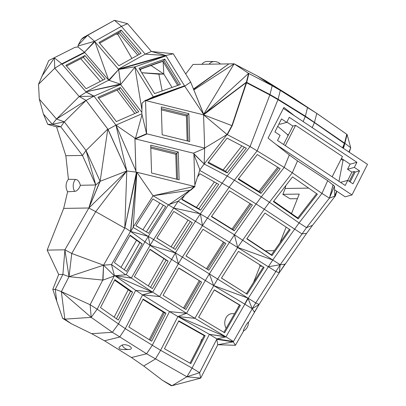 <?xml version="1.0" encoding="UTF-8"?>
<svg xmlns="http://www.w3.org/2000/svg" width="406" height="406" viewBox="0 0 406 406"><rect width="100%" height="100%" fill="white"/><g stroke="black" fill="none" stroke-linecap="round" stroke-linejoin="round"><path stroke-width="0.61" d="M327.698 180.67L334.473 186.161L334.58 189.769L345.176 196.814L351.977 194.946L276.07 144.46L289.331 154.985L284.19 167.424L261.307 196.905L234.363 180.178L229.146 187.237L256.09 203.964L261.307 196.905L269.422 202.259L292.3 172.778L321.958 193.423L327.698 180.67L297.542 160.893L289.331 154.985M279.059 123.708L279.886 124.261L286.687 122.394L289.275 117.298L356.935 162.298L350.134 164.166L341.476 158.406M286.849 122.074L292.883 126.083L283.55 144.48M356.935 162.298L354.352 167.399L347.546 169.261L350.134 164.166M347.546 169.261L351.885 172.149L354.265 171.494L355.133 172.073L359.554 170.86L354.352 167.399M347.703 180.391L351.885 172.149M340.801 182.558L340.964 182.238L347.769 180.376L352.971 183.837L359.554 170.86M341.106 159.142L343.014 160.411L343.669 159.868M276.07 144.46L268.062 138.106L283.916 107.428L294.391 115.74L367.491 164.364L351.977 194.946M334.58 189.769L334.762 195.829L336.721 191.19M333.153 184.862L329.403 198.143L333.148 184.857M286.687 122.394L281.485 118.933L274.903 131.909L280.104 135.371L277.521 140.466L345.181 185.471L347.769 180.376M292.883 126.083L295.604 125.337L285.301 145.642M332.144 176.798L342.446 156.498L295.604 125.337M354.265 171.494L349.262 181.365M338.985 181.35L343.014 160.411M349.282 152.25L350.713 147.764L349.256 152.235M350.556 148.154L348.921 152.011M343.461 148.378L344.887 143.313L350.713 147.764L348.916 152.006M343.425 148.357L344.887 143.313L344.572 143.115L344.415 143.511L343.136 148.165M344.735 143.709L314.417 122.622L312.219 127.601M342.512 147.748L344.415 143.511M316.766 113.401L307.57 107.331L305.378 116.162L344.572 143.115L346.765 134.285L316.766 113.401L314.417 122.622L305.221 116.558L303.15 121.567M227.335 134.66L232.186 125.758L231.922 125.616L227.066 134.518L250.076 146.566L227.198 176.047L234.363 180.178L257.242 150.697L277.963 99.632L305.221 116.558L305.378 116.162L278.115 99.242L277.963 99.632L269.843 94.953L250.076 146.566L284.19 167.424L292.3 172.778L297.542 160.893M283.398 108.427L294.391 115.74M333.072 184.796L329.403 198.143L334.473 186.161L329.403 198.143L321.958 193.423L299.075 222.904L306.525 227.629L329.403 198.143L335.402 195.854L336.858 191.282L335.402 195.854L312.524 225.335L306.525 227.629L280.231 264.697L272.761 260.002L237.662 247.396L264.276 209.222L256.09 203.964L234.419 234.785L207.471 218.058L229.146 187.237L199.914 170.49M355.133 172.073L350.129 181.944M258.891 191.399L277.679 167.191M350.713 147.764L347.084 134.482L344.887 143.313M260.977 193.398L280.135 168.713L257.308 154.544L238.155 179.229L260.977 193.398L259.931 192.043L278.719 167.835M308.641 188.115L285.164 188.485L282.85 194.327L290.046 198.793L297.415 198.676M285.758 185.659L285.164 188.485M39.316 99.145L56.505 119.029L64.315 121.83L52.283 124.302L47.776 124.373L56.576 126.86L60.768 126.789L64.315 121.83L86.072 100.409L79.221 96.516L54.759 68.223L54.384 57.865L61.768 63.864L54.759 68.223L38.509 84.331L39.316 99.145L43.412 114.045L52.283 124.302L60.768 126.789L82.489 155.452L95.77 184.969L80.352 185.293A7.328 4.339 -99.2 0 0 75.409 179.432L68.426 179.259A9.358 7.516 89.1 0 0 67.624 191.749L63.681 208.395L47.167 250.106L58.703 274.471L62.9 274.405L64.904 249.827L71.766 253.486L69.01 276.664L64.904 249.827L88.868 207.999L95.73 211.658L126.789 170.977L115.933 125.114L141.841 113.827L142.044 103.175L145.536 100.15L146.571 133.777L204.609 148.073L227.066 134.518L204.188 163.999L227.198 176.047L200.376 213.83L202.487 225.619L229.431 242.341L234.419 234.785L272.761 260.002L299.075 222.904L269.422 202.259L264.276 209.222L301.907 233.881L306.55 233.42L312.524 225.335M292.548 176.909L317.375 194.19L298.217 218.875L273.39 201.589L292.548 176.909M287.966 135.777L287.555 134.635L277.719 126.347M287.555 134.635L288.554 134.619M214.251 61.56L207.375 61.438A9.358 7.516 89.1 0 0 201.868 64.31M193.632 89.32L228.882 63.879L193.043 64.447L185.684 73.968M78.155 45.162L77.993 46.944L84.504 52.237L61.768 63.864L85.945 91.832L108.681 80.205L84.504 52.237L94.593 41.341L87.63 35.292L114.451 20.3L83.362 37.509L81.266 39.478L78.155 45.162L87.63 35.292L81.266 39.478M77.993 46.944L74.922 47.36L48.791 60.509L74.922 47.36M38.509 84.331L48.791 60.509M47.776 124.373L43.412 114.045M56.576 126.86L65.833 155.716L68.426 179.259M58.703 274.471L52.795 289.392L56.744 301.227L55.241 289.351L61.347 291.609L91.183 317.36L112.371 332.275L91.665 333.691L71.329 323.729L64.833 319.157L91.183 317.36L90.117 304.723L97.186 309.189L125.281 328.647L160.598 350.317L155.412 358.995L143.734 366.009L162.375 380.249L171.033 385.624L172.027 385.7L200.696 378.113L186.897 376.773L146.591 353.783L112.371 332.275L118.374 324.11L135.685 290.336L142.587 294.873L125.281 328.647L119.648 337.061L104.504 340.786L91.665 333.691M71.329 323.729L62.671 318.36L56.744 301.227M143.734 366.009L131.448 357.513L104.504 340.786M259.632 264.671L259.947 266.234L253.532 282.444M238.794 306.271L239.114 305.713M238.525 306.276L237.936 307.763M234.536 313.701L232.328 313.665A9.358 7.516 89.1 0 0 225.619 318.629A9.358 7.516 89.1 0 0 226.137 328.363M202.254 339.33L201.741 339.335L200.021 343.679M131.95 58.434L117.999 34.627L116.172 33.987M162.167 90.924L158.858 74.166L141.745 72.755M346.765 134.285L317.081 113.594L280.307 90.406L278.115 99.242L269.995 94.562L269.843 94.953L246.579 82.778M238.52 178.752L259.931 192.043M274.365 250.664L265.357 250.812M282.85 194.327L299.242 194.068L291.523 213.566M286.154 227.121L280.013 242.636M316.614 193.662L297.786 217.926L298.217 218.875M273.715 201.173L297.786 217.926M232.039 229.055L249.994 203.528M223.148 169.962L241.844 145.871M285.129 263.88L279.176 272.862L306.55 233.42M172.032 87.437L163.826 74.09L163.131 61.768M158.858 74.166L163.826 74.09L141.724 72.72M140.567 70.837L140.816 69.111M117.999 34.627L118.258 32.825M80.779 58.748L100.368 81.408M63.681 208.395L88.868 207.999L99.942 181.355L95.78 184.963L86.036 150.494L82.489 155.452L65.833 155.716M52.283 124.302L56.505 119.029L79.221 96.516L86.224 92.157L93.959 96.12L86.072 100.409L56.505 119.029M41.864 76.287L54.384 57.865M78.038 45.979L94.593 41.341L118.369 69.121L145.196 54.135L121.414 26.349L94.593 41.341M83.362 37.509L87.63 35.292M127.611 23.69L114.451 20.3L121.414 26.349L127.611 23.69L151.387 51.476L145.196 54.135L165.876 55.5L151.387 51.476L173.286 53.8L190.673 82.078L203.665 114.36L246.401 82.174L248.594 73.344L234.13 63.798L203.71 114.213M257.409 75.988L265.529 80.667L280.307 90.406L272.187 85.727L248.908 73.542L271.873 85.534L257.409 75.988L234.13 63.798L228.882 63.879L193.5 88.995M307.89 107.529L293.426 97.983L265.529 80.667M272.187 85.727L269.995 94.562L246.716 82.372L232.186 125.758M227.187 172.91L246.34 148.226L227.076 138.141L207.923 162.821L227.187 172.91L225.604 171.246L244.3 147.155M234.247 230.816L252.395 205.015L229.568 190.845L211.424 216.647L234.247 230.816L233.044 229.679L250.999 204.147M284.875 264.24L280.231 264.697L279.176 272.862L259.109 304.409L252.233 308.717L233.232 341.872L217.809 344.73L200.696 378.113L199.61 372.688L216.718 339.304L233.232 341.872L235.414 345.288L243.661 330.89M262.063 266.204L259.947 266.234M186.897 376.773L199.61 372.688L192.079 368.095L209.389 334.321L177.904 316.543L160.598 350.317L192.079 368.095L186.897 376.773L172.027 385.7L162.375 380.249M131.448 357.513L146.591 353.783L152.225 345.374L169.535 311.6L142.587 294.873L152.641 292.132L159.604 296.563L142.587 294.873M128.707 349.47A9.13 7.328 -90.9 0 1 128.514 349.48A9.13 7.328 -90.9 0 1 122.135 345.095C119.181 346.729 118.313 347.952 119.537 348.764C120.724 349.47 123.439 349.718 127.677 349.52L128.636 349.475M122.135 345.095A5.019 2.03 15.8 0 1 129.448 346.1A5.019 2.03 15.8 0 1 129.681 349.383A9.13 9.13 0 0 1 128.514 349.48M62.671 318.36L64.833 319.157L61.347 291.609L69.01 276.664L62.9 274.405L55.241 289.351L52.795 289.392M64.904 249.827L47.167 250.106M80.352 185.293A7.272 4.136 110.6 0 1 74.638 191.363L67.624 191.749M95.679 185.05L88.868 207.999L100.14 181.294L86.036 150.494L107.793 129.067L100.14 181.294L126.789 170.977L88.868 207.999M151.062 65.488L163.826 74.09M118.537 32.668L137.796 55.165M66.508 66.046L83.413 57.398L103.002 80.058M75.409 179.432A9.13 7.328 89.1 0 0 74.638 191.363M64.315 121.83L86.036 150.494M141.633 112.071L120.283 84.098L85.945 91.832L86.224 92.157M86.097 88.706L105.134 78.967L84.895 55.551L65.858 65.29L86.097 88.706M84.504 52.237L94.867 41.661L108.681 80.205L120.283 84.098M193.875 89.914L234.13 63.798M214.322 61.56A9.13 7.328 89.1 0 0 214.129 61.56A9.13 7.328 89.1 0 0 209.085 64.194M271.873 85.534L279.993 90.213M227.066 134.518L203.584 114.837L204.654 148.312L204.188 163.999L199.889 169.815L194.855 185.07M248.908 73.542L246.716 82.372L246.401 82.174L231.922 125.616L246.716 82.372M208.379 162.233L225.604 171.246M173.682 208.009L153.615 239.555L175.392 252.836L195.459 221.29L168.358 204.807L178.132 201.249L173.682 208.009L200.376 213.83L195.459 221.29L202.487 225.619L207.471 218.058L178.132 201.249L190.221 190.226M211.612 216.378L233.044 229.679M246.772 238.86L264.915 213.059L290.168 229.776L272.02 255.577L246.772 238.86M279.176 272.862L275.806 271.416L268.315 266.757L272.761 260.002M234.419 234.785L237.662 247.396M196.474 207.39L214.378 181.929M161.405 109.843L186.39 115.999L187.156 140.897M202.487 225.619L182.416 257.165L209.364 273.893L229.431 242.341L268.315 266.757L280.231 264.697L255.739 302.962L259.109 304.409L248.355 322.704M114.908 275.71L152.524 292.132L135.685 290.336L114.908 275.71L114.203 275.989L97.186 309.189L91.183 317.36M115.152 275.704L125.662 274.791L111.493 264.55L114.543 275.978L103.545 265.189L71.766 253.486L95.73 211.658L124.779 228.121L136.863 172.256L135.903 172.088L136.482 172.159L124.779 228.121L136.863 172.256L194.9 186.552L193.875 153.285L193.357 153.189L204.654 148.312M114.157 317.177L128.215 289.752M149.235 339.68L163.344 312.148M139.74 69.492L162.852 61.316L177.681 85.438M117.085 90.147L134.807 113.528M83.413 57.398L84.895 55.551M86.072 100.409L108.047 129.407L115.933 125.114L93.959 96.12L85.945 91.832L120.643 84.407M79.221 96.516L93.959 96.12L120.709 84.463L118.648 69.446L109.092 80.383M84.783 52.562L62.311 64.052L62.032 63.732L84.783 52.557M98.978 42.473L118.887 65.731L141.085 53.328L121.176 30.064L98.978 42.473M108.681 80.205L118.648 69.446L118.369 69.121L165.876 55.5L173.286 53.8M248.594 73.344L203.665 114.482L184.725 86.163L190.673 82.078L203.695 114.269M216.738 183.263L198.833 208.725L200.569 210.181L181.726 199.524L184.76 195.2M197.742 176.747L199.869 173.722L218.712 184.38L200.569 210.181M199.889 169.815L193.916 154.615M193.895 153.986L204.188 163.999L193.885 153.717M203.665 114.482L246.244 82.57L231.922 125.616L203.584 114.837L146.064 100.663L146.048 100.277L184.512 85.808L184.725 86.163L146.048 100.277L145.536 100.15M186.014 256.034L203.01 229.309L225.837 243.478L208.836 270.198L186.014 256.034M246.939 238.621L271.431 254.831L272.02 255.577M289.407 229.273L271.431 254.831M206.497 268.67L223.457 242.001M186.39 115.999L187.354 115.162M254.192 312.508L254.41 312.128L252.233 308.717L255.739 302.962L248.249 298.303L225.939 336.863L233.45 341.492L216.916 338.914L209.389 334.321L225.579 336.65L177.904 316.543L169.535 311.6L186.552 313.29L177.904 316.543L194.865 318.34L217.616 279.049L209.364 273.893L205.329 280.51L178.381 263.783L159.604 296.563L186.552 313.29L205.329 280.51L213.642 285.565L247.893 298.08L252.233 308.717L244.716 304.089L247.893 298.08L217.616 279.049L237.683 247.498M243.488 330.986A5.004 0.533 -60.5 0 1 245.371 326.383A5.004 0.533 -60.5 0 1 248.34 322.394A9.13 9.13 0 0 1 243.488 330.986M186.552 313.29L225.939 336.863L216.916 338.914L216.718 339.304L217.809 344.73L235.414 345.288M178.792 320.801L205.152 335.681L190.825 363.634L164.471 348.749L178.792 320.801M128.834 327.013L143.156 299.065L165.983 313.229L151.656 341.182L128.834 327.013M114.852 279.627L132.589 292.117L118.263 320.07L100.526 307.581L114.852 279.627M124.997 227.741L130.493 231.39L111.493 264.55L103.545 265.189L103.002 280.13L102.748 280.074L103.545 265.189L69.01 276.664L102.748 280.074L90.117 304.723L61.347 291.609M103.545 265.189L124.779 228.121L126.789 170.977L107.793 129.067M120.998 267.376L136.533 240.256M162.852 61.316L163.029 61.012M99.632 43.234L120.14 31.775L139.395 54.272M150.799 148.099L175.783 154.255L176.549 179.158M120.14 31.775L121.176 30.064M120.709 84.463L135.228 66.772L118.648 69.446L165.876 55.5L184.512 85.808L153.285 96.856L146.048 100.277M181.959 199.184L198.833 208.725M178.132 201.249L194.383 186.425L153.057 195.768L136.863 172.256L130.661 231.511L133.168 227.421L136.863 172.256L130.493 231.39L144.942 241.839L126.164 274.618L152.524 292.132M168.845 204.7L190.049 190.186L190.566 190.312L194.9 186.552M161.314 106.915L162.172 134.741L189.729 141.532L188.866 113.705L161.314 106.915M108.047 129.407L126.789 170.977L135.903 172.088L134.929 138.405L135.442 138.532L135.457 138.923L193.357 153.189M134.929 138.405L135.964 172.032M150.707 145.17L151.565 173.002L179.122 179.787L178.259 151.961L150.707 145.17M246.244 82.57L203.584 114.837M182.34 257.115L178.381 263.783L175.392 252.836L182.34 257.115M186.049 255.978L208.836 270.198M224.452 242.615L207.486 269.285M268.315 266.757L248.249 298.303M247.112 294.213L264.108 267.488L238.464 251.37L221.463 278.09L247.112 294.213L221.493 278.044M161.365 108.615L187.349 115.02L188.156 141.146M259.109 304.409L254.41 312.128M216.718 339.304L233.45 341.492M178.604 321.171L204.162 335.605L205.152 335.681M204.162 335.605L190.028 363.182M142.942 299.486L164.364 312.782L165.983 313.229M164.364 312.782L150.256 340.309M114.203 275.989L103.002 280.13M114.583 280.155L130.453 291.325L132.589 292.117M130.453 291.325L116.395 318.751M183.527 308.052L199.143 280.79M214.266 289.98L239.504 305.028L223.873 332.311M139.618 69.294L163.877 60.712L178.828 85.032M136.822 112.65L119.105 89.269L98.633 98.191M175.783 154.255L176.747 153.417M142.927 229.73L159.868 203.107M116.349 121.572L138.745 111.812L120.343 87.534L97.953 97.293L116.349 121.572M141.75 108.965L134.873 66.914L153.285 96.856M135.228 66.772L166.095 55.855L118.648 69.446M138.969 68.238L164.811 59.098L180.411 84.473L154.569 93.613L138.969 68.238M184.725 86.163L146.064 100.663M141.841 113.827L146.571 133.777M135.457 138.923L147.089 133.904L146.439 133.889M187.349 115.02L188.866 113.705M141.958 114.893L135.442 138.532L146.439 133.792M177.549 179.401L176.742 153.275L178.259 151.961M176.742 153.275L150.758 146.876M163.085 295.365L178.807 267.924L201.63 282.089L185.907 309.534L163.085 295.365M263.347 267.011L246.381 293.685M171.088 246.772L188.044 220.118M244.716 304.089L213.642 285.565L209.364 273.893M198.635 317.264L214.353 289.823L240.372 305.332L224.65 332.773L198.635 317.264M225.939 336.863L209.389 334.321M125.662 274.791L126.164 274.618M114.39 262.601L130.113 235.16L142.212 243.91L126.489 271.35L114.39 262.601M115.7 275.725L131.3 278.125L150.078 245.351L144.942 241.839L148.312 236.444L150.078 245.351L178.381 263.783M148.291 285.865L163.887 258.647M129.93 235.48L139.811 242.626L124.277 269.746M239.504 305.028L240.372 305.332M163.877 60.712L164.811 59.098M119.105 89.269L120.343 87.534M135.442 138.532L115.933 125.114L135.878 170.784M156.812 238.16L173.814 211.435L192.261 222.686L175.26 249.411L156.812 238.16M190.049 190.186L153.057 195.768L168.358 204.807L148.291 236.353L153.615 239.555L150.073 245.26L175.407 252.923L152.641 292.132M133.168 227.04L153.057 195.768M178.706 268.102L201.63 282.089M200.138 281.409L184.522 308.672M133.168 227.421L148.312 236.444M139.811 242.626L142.212 243.91M152.428 288.585L168.15 261.139L150.073 249.279L134.35 276.719L152.428 288.585M135.919 225.594L148.672 233.257L165.668 206.532L152.859 198.97L135.858 225.69L148.672 233.257M163.329 205.152L146.388 231.775M156.858 238.094L175.26 249.411M190.338 221.514L173.382 248.167M148.327 236.414L130.686 231.445M149.946 249.502L166.135 260.124L150.54 287.341M166.135 260.124L168.15 261.139M220.504 64.016A9.13 9.13 0 0 0 214.129 61.56"/></g></svg>
